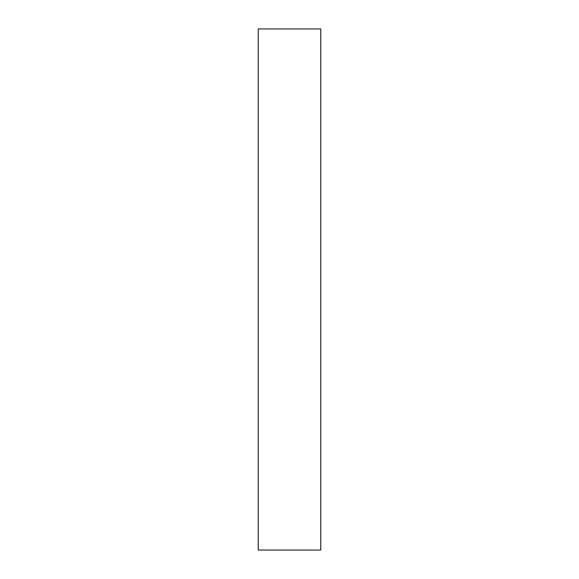 <?xml version="1.0" encoding="UTF-8"?>
<svg xmlns="http://www.w3.org/2000/svg" width="579" height="579" viewBox="0 0 579 579"><rect width="100%" height="100%" fill="white"/><g stroke="black" fill="none" stroke-linecap="round" stroke-linejoin="round"><path stroke-width="0.87" d="M320.766 28.95L258.234 28.95L320.766 28.95L320.766 550.05L258.234 550.05L258.234 28.95L258.234 550.05L320.766 550.05L320.766 28.95"/></g></svg>
